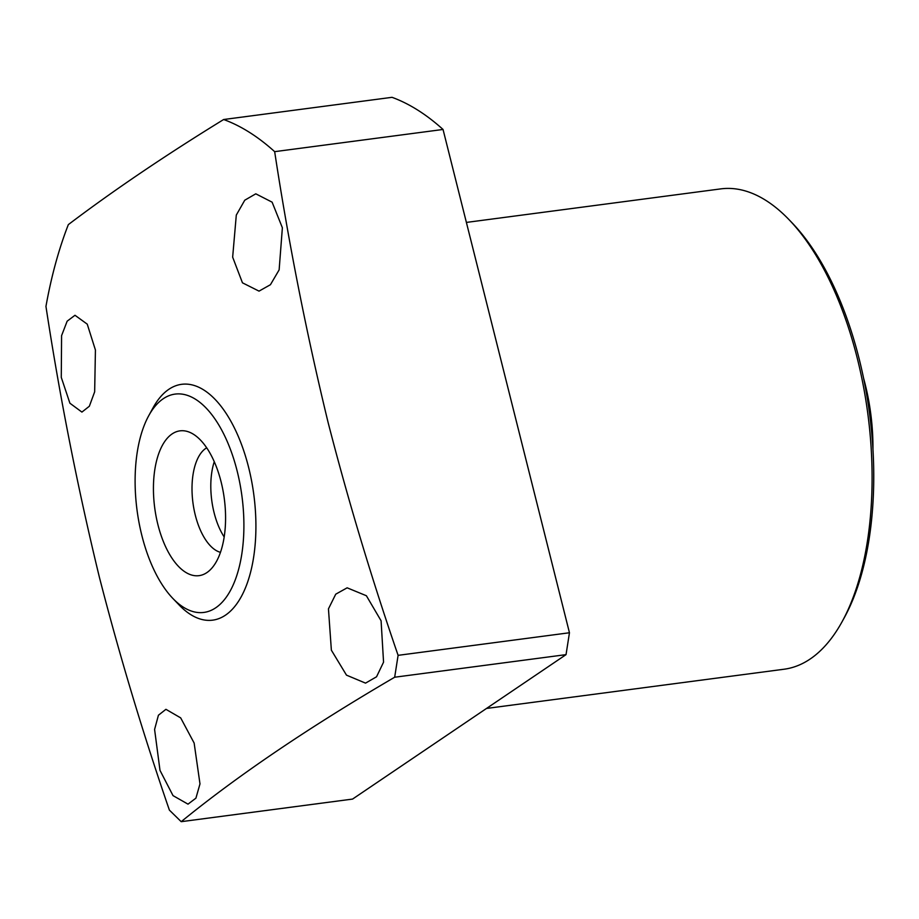 <?xml version="1.0" encoding="UTF-8"?>
<svg xmlns="http://www.w3.org/2000/svg" width="919" height="919" viewBox="0 0 919 919"><rect width="100%" height="100%" fill="white"/><g stroke="black" fill="none" stroke-linecap="round" stroke-linejoin="round"><path stroke-width="1.38" d="M863.619 378.352A127.73 61.389 82.5 0 1 865.124 384.085A127.73 61.389 82.5 0 1 872.958 449.219M224.19 536.972A53.739 25.824 82.5 0 1 214.093 512.687A53.739 25.824 82.5 0 1 214.265 461.694M220.468 552.342A53.739 25.824 82.5 0 1 195.299 515.157A53.739 25.824 82.5 0 1 206.695 447.817M157.907 524.634A73.026 35.094 82.5 0 1 158.953 453.01A73.026 35.094 82.5 0 1 191.462 433.125A73.026 35.094 82.5 0 1 221.1 481.866A73.026 35.094 82.5 0 1 209.566 570.481A73.026 35.094 82.5 0 1 157.907 524.634M789.191 219.836L792.362 223.133A237.837 114.312 82.5 0 1 859.162 358.904A237.837 114.312 82.5 0 1 844.354 617.602L842.149 621.612A242.248 116.426 -97.5 0 0 857.243 358.123A242.248 116.426 -97.5 0 0 789.191 219.836A242.248 116.426 -97.5 0 0 720.76 188.889L466.392 222.421M486.507 708.446L784.068 669.227A242.248 116.426 -97.5 0 0 842.149 621.612M282.374 227.763L272.116 202.169L255.792 193.817L244.764 200.204L236.298 215.08L232.656 257.159L242.455 282.811L259.032 291.128L270.439 284.706L279.135 269.876L282.374 227.763M381.086 620.784L366.382 595.742L347.141 587.815L335.734 594.191L328.451 608.872L331.368 650.181L346.486 675.143L365.532 683.127L376.549 676.786L383.556 662.162L381.086 620.784M194.139 743.046L180.675 717.877L165.925 709.319L158.424 715.223L154.587 729.445L159.998 770.386L173.025 795.624L188.004 804.148L195.919 798.163L199.986 783.907L194.139 743.046M95.427 350.024L87.248 324.154L74.99 315.274L67.144 321.19L61.584 335.653L61.274 377.376L69.913 403.223L81.917 412.091L89.361 406.232L94.657 391.827L95.427 350.024M148.717 415.733L153.105 407.714A118.919 57.15 82.5 0 1 248.624 467.426A118.919 57.15 82.5 0 1 242.49 594.352A118.919 57.15 82.5 0 1 179.102 604.955L172.783 598.361A110.108 52.923 82.5 0 1 141.859 535.501A110.108 52.923 82.5 0 1 148.717 415.733A110.108 52.923 82.5 0 1 237.148 471.01A110.108 52.923 82.5 0 1 231.473 588.539A110.108 52.923 82.5 0 1 172.783 598.361M394.676 677.223L398.099 655.339L569.458 632.754L566.035 654.638L394.676 677.223C309.06 727.262 237.906 775.418 181.204 821.678L169.383 810.11C142.859 733.086 119.55 655.534 99.436 577.431C77.61 487.507 59.781 397.169 45.95 306.418A387.6 186.281 -97.5 0 1 68.339 224.615C113.405 190.497 165.179 155.46 223.65 119.516L392.022 97.322A387.6 186.281 82.5 0 1 443.038 129.464L274.666 151.658A387.6 186.281 -97.5 0 0 223.65 119.516M274.666 151.658C288.497 242.409 306.326 332.747 328.152 422.671C348.267 500.763 371.575 578.315 398.099 655.339M566.035 654.638L352.563 799.082L181.204 821.678M443.038 129.464L569.458 632.754"/></g></svg>
